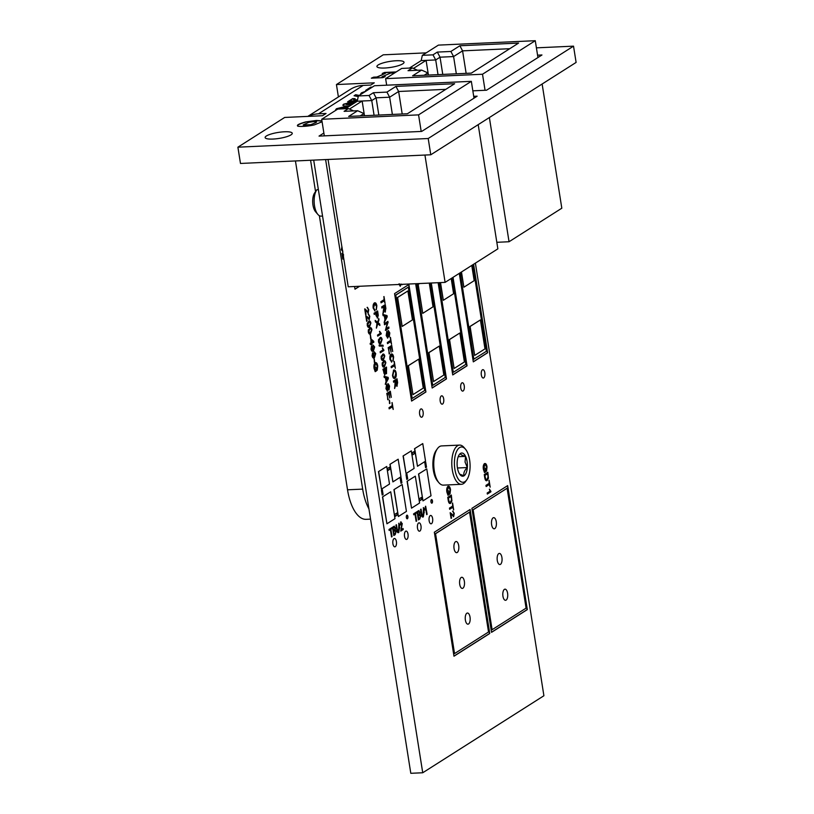 <?xml version="1.0" encoding="UTF-8"?>
<svg xmlns="http://www.w3.org/2000/svg" width="814" height="814" viewBox="0 0 814 814"><rect width="100%" height="100%" fill="white"/><g stroke="black" fill="none" stroke-linecap="round" stroke-linejoin="round"><path stroke-width="1.22" d="M284.412 131.787A13.726 3.022 -9 0 0 265.13 137.576A13.726 3.022 -9 0 0 272.965 139.062A13.726 3.022 -9 0 0 292.257 133.282A13.726 3.022 -9 0 0 284.412 131.787M396.204 60.745A13.726 3.022 -9 0 0 376.923 66.534A13.726 3.022 -9 0 0 384.757 68.02A13.726 3.022 -9 0 0 404.039 62.23A13.726 3.022 -9 0 0 396.204 60.745M370.553 519.129L366.127 519.332A40.222 17.776 -92.6 0 1 347.527 489.804L295.441 160.948M348.626 106.705L344.342 106.736L336.497 108.72L335.663 109.707L336.07 110.144M355.779 102.167L351.485 102.188L343.64 104.172L342.806 105.159L344.047 105.891L349.44 106.196M357.55 99.817L353.51 99.695L355.118 98.677L352.706 98.606L347.619 101.842L350.01 101.923L351.587 100.916L357.275 101.089M359.218 95.431L355.677 94.719L354.059 95.757L358.241 96.591M365.801 91.239L361.497 92.827L360.663 93.814L361.07 94.251M372.222 87.169L370.767 87.129L365.679 90.364L367.124 90.405M321.937 120.869L316.31 120.472L305.616 121.927C298.616 123.952 296.103 125.336 298.077 126.078C298.84 126.73 307.326 126.577 314.397 124.857L322.079 121.785M297.456 125.59L298.077 126.078M382.845 77.656L385.195 76.638L381.98 76.781L390.517 73.097L393.742 72.945L396.062 71.937L384.564 72.456L382.214 73.474L385.398 73.331L376.892 77.015L373.667 77.167L371.347 78.175L382.845 77.656M323.87 133.028L319.037 136.101L421.693 131.42L477.136 96.184L473.707 96.337M472.842 90.832L486.538 90.212L541.961 54.986L537.576 55.189M426.2 52.859L383.221 54.823L336.436 84.554L374.277 82.825L370.757 85.063L363.186 85.409L318.478 113.828L326.038 113.482L322.517 115.72L284.676 117.45L237.892 147.181L428.205 138.512L573.524 46.154L536.406 47.843M237.892 147.181L240.476 163.451L430.779 154.782L576.109 62.424L573.524 46.154M338.4 96.958L336.436 84.554M428.205 138.512L430.779 154.782M318.478 113.828A33.781 29.375 -122.4 0 0 308.191 116.371M307.824 116.392L350.224 89.448A33.781 29.375 57.6 0 1 363.186 85.409M368.935 508.903A40.222 17.776 -92.6 0 1 362.668 489.112L319.363 215.7M315.547 191.626L310.582 160.256M385.398 73.331L376.923 77.218L371.906 78.154M395.533 72.171L384.595 72.67L382.784 73.453M384.656 76.872L381.98 76.781M321.968 121.072L316.341 120.675L305.616 121.927M305.647 122.131C298.657 124.166 296.133 125.549 298.107 126.292M303.235 125.03L305.749 125.539L311.304 124.664L316.575 122.019M311.263 124.461L315.964 122.599L316.585 121.907L314.062 121.51L308.669 122.354L303.184 124.939L311.304 124.664M371.906 87.363L370.808 87.332L366.025 90.374M365.303 91.565L360.694 93.915M358.984 95.584L355.718 94.933L354.324 95.808M354.802 98.87L352.737 98.809L347.954 101.852M357.509 100.02L353.51 99.695M355.474 102.361L351.526 102.401L343.681 104.385L342.847 105.26M346.255 104.477L351.088 105.148M353.764 103.449L346.388 104.121L351.424 104.935M348.331 106.899L344.373 106.939L336.528 108.923L335.694 109.809M346.611 107.987L342.501 107.987L339.082 109.005M406.837 515.231A1.821 0.804 87.4 0 0 406.328 517.246A1.821 0.804 87.4 0 0 407.204 518.803A1.821 0.804 87.4 0 0 407.397 518.742A1.821 0.804 87.4 0 0 407.906 516.717A1.821 0.804 87.4 0 0 407.041 515.16A1.821 0.804 87.4 0 0 406.837 515.231M407.102 518.793A1.821 0.804 87.4 0 0 407.204 518.752A1.821 0.804 87.4 0 0 407.722 516.839A1.821 0.804 87.4 0 0 406.939 515.181M431.44 499.593A1.821 0.804 87.4 0 0 430.921 501.617A1.821 0.804 87.4 0 0 431.796 503.174A1.821 0.804 87.4 0 0 431.99 503.113A1.821 0.804 87.4 0 0 432.499 501.088A1.821 0.804 87.4 0 0 431.634 499.531A1.821 0.804 87.4 0 0 431.44 499.593M431.705 503.164A1.821 0.804 87.4 0 0 431.796 503.123A1.821 0.804 87.4 0 0 432.315 501.21A1.821 0.804 87.4 0 0 431.532 499.552M394.007 538.624A4.182 1.852 87.4 0 0 392.836 543.253A4.182 1.852 87.4 0 0 394.841 546.835A4.182 1.852 87.4 0 0 395.289 546.682A4.182 1.852 87.4 0 0 396.459 542.053A4.182 1.852 87.4 0 0 394.454 538.471A4.182 1.852 87.4 0 0 394.007 538.624M405.637 531.237A4.182 1.852 87.4 0 0 404.466 535.866A4.182 1.852 87.4 0 0 406.461 539.438A4.182 1.852 87.4 0 0 406.919 539.295A4.182 1.852 87.4 0 0 408.089 534.666A4.182 1.852 87.4 0 0 406.084 531.084A4.182 1.852 87.4 0 0 405.637 531.237M420.736 409.035A4.182 1.852 87.4 0 0 419.566 413.665A4.182 1.852 87.4 0 0 421.56 417.246A4.182 1.852 87.4 0 0 422.008 417.094A4.182 1.852 87.4 0 0 423.178 412.464A4.182 1.852 87.4 0 0 421.184 408.893A4.182 1.852 87.4 0 0 420.736 409.035M441.3 395.97A4.182 1.852 87.4 0 0 440.13 400.6A4.182 1.852 87.4 0 0 442.134 404.171A4.182 1.852 87.4 0 0 442.582 404.029A4.182 1.852 87.4 0 0 443.752 399.399A4.182 1.852 87.4 0 0 441.748 395.818A4.182 1.852 87.4 0 0 441.3 395.97M461.874 382.895A4.182 1.852 87.4 0 0 460.704 387.525A4.182 1.852 87.4 0 0 462.698 391.107A4.182 1.852 87.4 0 0 463.146 390.954A4.182 1.852 87.4 0 0 464.316 386.324A4.182 1.852 87.4 0 0 462.321 382.743A4.182 1.852 87.4 0 0 461.874 382.895M482.437 369.821A4.182 1.852 87.4 0 0 481.267 374.45A4.182 1.852 87.4 0 0 483.272 378.032A4.182 1.852 87.4 0 0 483.719 377.879A4.182 1.852 87.4 0 0 484.89 373.25A4.182 1.852 87.4 0 0 482.885 369.668A4.182 1.852 87.4 0 0 482.437 369.821M455.535 541.717A5.576 2.462 87.4 0 0 453.968 547.893A5.576 2.462 87.4 0 0 456.634 552.665A5.576 2.462 87.4 0 0 457.234 552.472A5.576 2.462 87.4 0 0 458.791 546.296A5.576 2.462 87.4 0 0 456.125 541.524A5.576 2.462 87.4 0 0 455.535 541.717M461.192 577.472A5.576 2.462 87.4 0 0 459.635 583.648A5.576 2.462 87.4 0 0 462.301 588.42A5.576 2.462 87.4 0 0 462.891 588.227A5.576 2.462 87.4 0 0 464.458 582.051A5.576 2.462 87.4 0 0 461.792 577.279A5.576 2.462 87.4 0 0 461.192 577.472M466.86 613.227A5.576 2.462 87.4 0 0 465.293 619.403A5.576 2.462 87.4 0 0 467.958 624.175A5.576 2.462 87.4 0 0 468.559 623.982A5.576 2.462 87.4 0 0 470.116 617.806A5.576 2.462 87.4 0 0 467.45 613.034A5.576 2.462 87.4 0 0 466.86 613.227M504.415 589.356A5.576 2.462 87.4 0 0 502.859 595.533A5.576 2.462 87.4 0 0 505.525 600.305A5.576 2.462 87.4 0 0 506.115 600.111A5.576 2.462 87.4 0 0 507.682 593.935A5.576 2.462 87.4 0 0 505.016 589.163A5.576 2.462 87.4 0 0 504.415 589.356M498.758 553.601A5.576 2.462 87.4 0 0 497.191 559.778A5.576 2.462 87.4 0 0 499.857 564.55A5.576 2.462 87.4 0 0 500.457 564.356A5.576 2.462 87.4 0 0 502.014 558.18A5.576 2.462 87.4 0 0 499.348 553.408A5.576 2.462 87.4 0 0 498.758 553.601M493.091 517.846A5.576 2.462 87.4 0 0 491.534 524.023A5.576 2.462 87.4 0 0 494.2 528.795A5.576 2.462 87.4 0 0 494.79 528.601A5.576 2.462 87.4 0 0 496.357 522.425A5.576 2.462 87.4 0 0 493.691 517.653A5.576 2.462 87.4 0 0 493.091 517.846M418.599 522.995A4.182 1.852 87.4 0 0 417.429 527.625A4.182 1.852 87.4 0 0 419.434 531.206A4.182 1.852 87.4 0 0 419.882 531.054A4.182 1.852 87.4 0 0 421.052 526.424A4.182 1.852 87.4 0 0 419.057 522.842A4.182 1.852 87.4 0 0 418.599 522.995M430.23 515.608A4.182 1.852 87.4 0 0 429.059 520.238A4.182 1.852 87.4 0 0 431.064 523.809A4.182 1.852 87.4 0 0 431.512 523.667A4.182 1.852 87.4 0 0 432.682 519.037A4.182 1.852 87.4 0 0 430.677 515.455A4.182 1.852 87.4 0 0 430.23 515.608M398.728 523.31L399.46 527.96L398.768 532.498C397.751 533.089 397.069 532.193 396.723 529.812L395.97 525.061L396.469 524.745L397.212 529.446L398.555 531.461L398.901 523.199L399.654 527.95L398.188 532.712M390.893 529.334L392.043 536.65L391.544 536.975L390.384 529.66L389.143 530.443L388.99 529.487L391.972 527.594L392.124 528.551L390.7 529.344L392.043 536.65M423.311 507.682L424.053 512.332L423.361 516.87C422.334 517.46 421.652 516.575 421.306 514.194L420.553 509.432L421.062 509.116L421.805 513.817L423.148 515.832L423.494 507.57L424.247 512.321L422.781 517.083M415.476 513.705L416.636 521.021L416.127 521.347L414.977 514.031L413.736 514.814L413.583 513.868L416.565 511.965L416.717 512.922L415.282 513.715L416.636 521.021M374.745 362.159L374.226 358.872L374.318 362.311M372.863 345.044L374.471 346.978L373.412 350.987C372.374 351.892 371.571 351.261 371.021 349.114L371.55 346.103L371.438 348.901L373.087 350.03L372.303 348.29L373.056 345.034L374.664 346.968L373.412 350.987L372.507 351.333M372.385 350.264L373.005 350.091M370.94 338.095L370.421 334.808L370.512 338.258M368.62 321.377C369.597 320.492 370.35 321.042 370.879 323.026L369.505 326.994C368.528 327.869 367.775 327.32 367.246 325.335L367.287 323.158L369.525 321.031M369.424 321.042L370.685 323.036L369.505 326.994L368.6 327.33M367.287 307.397L368.742 309.574L368.182 312.902L365.384 310.012L365.608 314.652L364.703 308.923L368.009 311.843L368.325 309.808L367.521 307.346M367.094 307.407L368.549 309.585L367.908 312.993M389.937 403.368L389.407 400.081L389.499 403.53M388.237 384.757L387.495 391.147L385.938 388.675L386.65 384.218L386.345 388.359L387.291 389.998L388.105 383.648L389.56 386.05L389.021 389.947L389.153 386.355L388.319 384.788L388.054 385.317L388.136 389.123L387.271 391.229M385.561 372.924L384.768 375.04L382.926 369.322L386.497 367.053L386.528 373.677L385.561 372.924L384.686 375.122M386.324 367.165L386.335 373.748M382.509 354.426C383.486 353.541 384.239 354.09 384.768 356.084L383.394 360.042C382.417 360.928 381.664 360.368 381.145 358.384L381.176 356.206L383.425 354.08M383.313 354.09L384.574 356.094L383.394 360.042L382.488 360.388M383.201 346.204L379.243 346.042L379.08 345.055L383.048 345.217L383.201 346.204M381.135 333.191L381.247 333.872L377.676 336.151L377.503 335.093L380.291 333.323L379.426 331.532L381.247 333.872M377.442 311.09L378.093 315.425L377.604 317.999L376.027 315.598L375.702 313.492L374.226 314.428L374.043 313.258L377.625 310.979L378.286 315.415L377.289 318.101M396.845 378.907L397.13 386.192L395.787 384.432L394.617 388.512L395.228 381.217L393.63 382.234L393.437 381.074L397.018 378.795L397.619 382.58L396.876 386.284M394.495 365.71L391.331 367.714L391.137 366.554L394.302 364.54L394.261 361.416L395.36 368.304L394.495 365.71L391.31 367.613M389.57 353.785L388.156 347.69L391.727 345.411L392.704 351.556L391.503 346.845L390.405 347.537L391.137 352.208L389.987 347.802L388.756 348.585L389.143 353.937M388.482 331.644L387.739 338.034L386.182 335.561L386.894 331.105L386.589 335.246L387.535 336.884L388.349 330.535L389.804 332.936L389.265 336.833L389.397 333.241L388.563 331.674L388.298 332.204L388.37 336.009L387.515 338.105M384.34 315.954L383.089 315.679L382.885 314.438L387.006 315.567L387.21 316.86L384.167 322.537L384.92 319.617L384.34 315.954M384.218 300.844L381.054 302.849L380.871 301.689L384.035 299.674L383.994 296.55L385.083 303.439L384.218 300.844L381.033 302.747M452.808 507.275L449.643 509.289L449.46 508.119L452.625 506.105L452.584 502.981L453.673 509.869L452.808 507.275L449.633 509.177M447.975 486.436C449.186 485.856 450.03 486.914 450.518 489.611L450.03 493.844L450.101 489.855L448.941 487.464L448.178 487.586L447.262 491.676L448.036 493.976L448.718 493.549L448.748 490.842L449.318 494.444L447.995 495.288L446.866 492.032C446.469 489.265 446.845 487.393 447.975 486.436L448.534 486.243M448.941 487.464L447.985 487.596L447.262 491.676M489.316 484.534L486.151 486.548L485.968 485.378L489.133 483.374L489.092 480.25L490.181 487.138L489.316 484.534L486.141 486.446M484.483 463.695C485.693 463.115 486.538 464.173 487.026 466.87L486.538 471.103L486.609 467.114L485.449 464.723L484.686 464.845L483.77 468.935L484.544 471.235L485.225 470.807L485.256 468.101L485.826 471.713L484.503 472.547L483.374 469.302C482.977 466.524 483.353 464.662 484.483 463.695L485.042 463.502M485.449 464.723L484.493 464.855L483.77 468.935M342.847 251.384L341.269 249.766L341.961 246.815M342.195 247.944L341.697 249.552L342.633 250.244L341.504 249.552L342.44 250.244L341.504 249.552L342.063 247.955M471.896 508.343L491.534 632.346L527.309 609.615L507.671 485.612L471.896 508.343M434.34 532.214L453.978 656.216L489.753 633.485L470.105 509.483L434.34 532.214M415.649 283.72L432.173 388.013L446.479 378.917L431.288 283.007M459.289 273.362L473.31 361.864L487.617 352.767L473.595 264.265M438.125 282.702L452.737 374.939L467.043 365.842L453.032 277.34M425.905 391.992L408.882 284.513L394.576 293.61L411.599 401.078L425.905 391.992L408.709 284.625M387.708 468.355L388.034 470.421L389.906 469.23L389.58 467.165L387.708 468.355M382.193 495.065L383.089 494.495L382.336 489.743L381.44 490.313L382.193 495.065M394.973 514.245L395.299 516.31L397.181 515.109L396.856 513.044L394.973 514.245M401.109 477.808L400.213 478.378L401.007 483.333L401.902 482.773L401.109 477.808M406.786 479.436L407.682 478.866L406.929 474.114L406.033 474.684L406.786 479.436M412.301 452.726L412.627 454.792L414.509 453.602L414.173 451.536L412.301 452.726M425.702 462.179L424.816 462.749L425.6 467.704L426.495 467.134L425.702 462.179M419.566 498.606L419.892 500.681L421.774 499.481L421.449 497.415L419.566 498.606M354.568 286.497L354.996 289.194L359.635 286.274M393.935 489.652L398.382 516.514L406.43 511.396L402.177 484.523L393.935 489.652L402.177 484.523M418.528 474.023L422.975 500.885L431.023 495.767L426.77 468.895L418.528 474.023L426.77 468.895M389.926 464.336L392.897 481.888L400.946 476.78L398.168 459.208L389.926 464.336L398.168 459.208M414.519 448.707L417.49 466.259L425.539 461.151L422.761 443.579L414.519 448.707L422.761 443.579M475.386 263.136L543.905 695.746L422.731 772.761L325.61 159.575M403.072 455.982L406.044 473.534L414.092 468.426L411.314 450.854L403.072 455.982L411.314 450.854M378.479 471.611L381.451 489.163L389.499 484.055L386.721 466.483L378.479 471.611L386.721 466.483M407.081 481.298L411.528 508.16L419.576 503.042L415.323 476.17L407.081 481.298L415.323 476.17M382.488 496.927L386.935 523.789L394.983 518.671L390.73 491.798L382.488 496.927L390.73 491.798M343.528 255.85L342.572 254.477L342.806 259.106L341.9 253.388L343.569 254.701M341.9 253.388L343.376 254.711M487.657 472.405L488.247 478.245L487.189 480.525C486.019 481.227 485.205 480.28 484.747 477.665L484.259 474.572L487.83 472.293L488.441 478.235L486.538 480.759M490.811 491.117L490.923 491.798L487.342 494.067L487.179 493.009L489.967 491.239L489.529 489.183L490.923 491.798M451.149 495.146L451.739 500.986L450.681 503.266C449.511 503.968 448.697 503.021 448.239 500.407L447.751 497.313L451.322 495.034L451.933 500.976L450.03 503.49M452.767 511.151L454.222 513.319L453.663 516.646L450.864 513.766L451.088 518.396L450.183 512.678L453.49 515.598L453.805 513.563L453.001 511.1M450.183 512.678L451.851 513.99M452.574 511.161L454.029 513.329L453.388 516.737M402.33 284.33L401.994 284.778L401.099 284.045L400.183 286.304M400.905 284.055L400.274 286.223L398.891 284.035M399.308 283.811L400.305 285.154L400.692 284.401M385.093 304.721L385.378 312.006L384.045 310.246L382.865 314.316L383.689 308.323L383.486 307.031L381.878 308.048L381.695 306.878L385.266 304.609L385.867 308.394L385.124 312.088M387.261 323.056L384.523 324.796L384.34 323.626L387.922 321.357L386.07 328.714L388.807 326.974L388.99 328.134L385.419 330.413L387.261 323.056L384.513 324.694M390.679 341.646L387.515 343.661L387.332 342.491L390.496 340.486L390.455 337.362L391.544 344.251L390.679 341.646L387.505 343.559M391.178 354.161C392.307 353.551 393.121 354.497 393.62 357L393.101 360.989L393.193 357.204L391.361 355.331L390.344 358.974L391.697 362.118L389.947 359.35C389.611 356.685 390.028 354.955 391.178 354.161L391.768 353.958M391.799 355.158L390.15 358.984L391.636 360.877M391.707 355.158L391.168 355.342M393.447 370.228C394.617 369.566 395.462 370.533 395.98 373.117C396.296 375.763 395.889 377.513 394.78 378.357L394.973 378.347C393.823 378.937 392.999 377.961 392.501 375.427L393.64 370.217C394.81 369.556 395.655 370.523 396.164 373.107C396.479 375.753 396.082 377.503 394.973 378.347L394.414 378.541M393.64 370.217L394.281 369.983M374.42 302.991C375.549 302.37 376.363 303.317 376.851 305.82L376.343 309.808L376.434 306.033L374.603 304.151L373.585 307.794L374.939 310.938L373.188 308.17C372.853 305.515 373.26 303.785 374.42 302.991L375.01 302.777M375.04 303.988L374.409 304.161L373.585 307.794M376.974 323.107L375.407 321.856L375.183 320.411L377.604 322.344L378.825 318.559L378.103 322.741L379.68 324.003L379.914 325.447L377.818 323.779L376.404 328.144L376.974 323.107M379.873 337.779C380.85 336.904 381.603 337.454 382.132 339.438L380.759 343.406C379.782 344.281 379.029 343.732 378.51 341.748L378.541 339.57L380.789 337.444M380.677 337.454L381.939 339.448L380.759 343.406L379.853 343.742M383.77 349.837L383.882 350.519L380.311 352.788L380.138 351.729L382.926 349.959L382.488 347.904L383.882 350.519M383.567 361.101C384.544 360.215 385.297 360.765 385.826 362.759L384.452 366.717C383.475 367.602 382.722 367.053 382.204 365.059L382.234 362.881L384.483 360.755M384.371 360.765L385.633 362.769L384.452 366.717L383.547 367.063M385.47 377.767L384.218 377.482L384.025 376.241L388.136 377.37L388.339 378.673L385.307 384.34L386.05 381.43L385.47 377.767M388.176 399.582L386.752 393.488L390.333 391.219L391.3 397.364L390.099 392.643L389 393.345L389.743 398.005L388.583 393.61L387.352 394.393L387.739 399.745M392.348 406.847L389.184 408.852L389 407.692L392.165 405.677L392.124 402.554L393.213 409.442L392.348 406.847L389.173 408.75M368.345 314.082L369.8 316.249L369.241 319.576L366.442 316.697L366.666 321.327L365.761 315.608L369.068 318.518L369.383 316.493L368.579 314.031M365.761 315.608L367.429 316.921M368.152 314.092L369.607 316.259L368.966 319.668M369.678 328.052C370.655 327.167 371.408 327.716 371.927 329.711L370.563 333.669C369.587 334.554 368.834 333.994 368.304 332.01L368.345 329.833L370.584 327.706M370.482 327.716L371.744 329.711L370.563 333.669L369.658 334.015M371.194 343.884L370.329 344.434L370.156 343.376L371.031 342.816L370.869 338.604L373.86 342.185L371.652 343.589L371.367 344.943L371.194 343.884L370.309 344.332M373.921 351.719L375.529 353.652L374.471 357.661C373.423 358.567 372.629 357.936 372.079 355.789L372.608 352.788L372.497 355.576L374.145 356.705L373.361 354.965L374.114 351.709L375.722 353.642L374.471 357.661L373.555 358.018M373.443 356.939L374.064 356.766M375.183 362.81C376.394 362.23 377.248 363.288 377.727 365.985L377.238 370.217L377.309 366.229L376.16 363.838L375.386 363.96L374.471 368.06L375.254 370.35L375.926 369.922L375.956 367.216L376.526 370.828L375.203 371.662L374.074 368.416C373.687 365.639 374.053 363.777 375.183 362.81L375.742 362.617M376.16 363.838L375.203 363.97L374.471 368.06M418.457 510.765L420.024 512.128L419.77 514.255L420.757 515.801L419.77 519.037L418.376 519.912L417.073 511.65L418.996 510.561M425.539 506.267L426.678 514.641L425.661 508.201L424.939 510.002L424.776 509.025L425.539 506.267M393.864 526.393L395.431 527.757L395.177 529.883L396.164 531.43L395.177 534.656L393.793 535.541L392.48 527.279L394.414 526.19M400.712 522.039L402.248 523.585L401.19 529.67L403.072 528.479L403.235 529.538L400.763 531.115L401.79 523.89L400.854 523.005L399.867 525.152L401.129 521.896M401.007 522.934L400.346 524.959M507.102 488.247L473.117 509.839L492.104 629.71L526.088 608.119L507.102 488.247L472.924 509.849L492.104 629.71M488.532 631.99L469.546 512.118L435.561 533.709L454.548 653.581L488.532 631.99M422.731 772.761L410.805 773.3L313.695 160.114M414.713 448.697L417.49 466.259M403.266 455.972L406.044 473.534M390.12 464.326L392.897 481.888M378.673 471.601L381.451 489.163M418.722 474.013L422.975 500.885M407.275 481.288L411.528 508.16M394.129 489.641L398.382 516.514M382.682 496.916L386.935 523.789M354.985 289.092L359.442 286.284M419.882 500.569L421.581 499.491L421.265 497.527M425.58 467.602L426.302 467.144L425.529 462.291M412.606 454.69L414.316 453.612L414 451.648M406.766 479.334L407.682 478.866M407.488 478.876L406.746 474.226M400.987 483.231L401.709 482.773L400.936 477.92M395.289 516.208L396.988 515.12L396.672 513.156M382.173 494.963L383.089 494.495M382.895 494.505L382.153 489.855M388.013 470.319L389.723 469.24L389.407 467.277M411.579 400.976L425.712 391.992M408.323 287.149L395.604 295.116L412.169 398.443L424.684 390.486L408.323 287.149L395.797 295.106L412.169 398.443M418.691 359.157L408.404 365.69L412.983 394.627L423.27 388.095L418.691 359.157L408.211 365.7L412.983 394.627M407.885 290.954L397.598 297.486L402.187 326.424L412.464 319.892L407.885 290.954L397.405 297.497L402.187 326.424M452.716 374.837L466.849 365.852L452.849 277.452M438.909 282.662L453.306 372.303L465.822 364.346L452.136 277.91M439.102 282.651L453.306 372.303M459.829 333.007L449.542 339.55L454.12 368.477L464.407 361.945L459.829 333.007L449.348 339.56L454.12 368.477M440.516 282.59L443.325 300.285L453.602 293.742L451.19 278.51M443.325 300.285L440.323 282.6M473.29 361.762L487.423 352.777L473.422 264.377M460.012 272.904L473.677 359.239L486.396 351.272L472.7 264.835M460.185 272.792L473.87 359.228M461.477 271.968L463.888 287.21L474.175 280.667L471.764 265.435M480.392 319.943L470.105 326.475L474.694 355.413L484.981 348.87L480.392 319.943L469.922 326.485L474.694 355.413M463.888 287.21L461.304 272.079M432.153 387.902L446.286 378.927L431.094 283.018M416.432 283.689L432.733 385.378L445.258 377.421L430.311 283.058M416.626 283.679L432.733 385.378M419.546 283.547L418.172 284.422L422.751 313.349L433.038 306.817L429.283 283.099M439.255 346.082L428.968 352.625L433.557 381.552L443.844 375.02L439.255 346.082L428.774 352.625L433.557 381.552M422.751 313.349L417.979 284.422L419.352 283.557M453.958 656.115L489.56 633.496L469.932 509.595M469.546 512.118L435.368 533.719L454.548 653.581M491.524 632.244L527.116 609.625L507.498 485.724M341.788 246.937L342.002 247.955M343.264 258.821L342.572 254.477M485.073 468.213L485.826 471.713M485.632 471.713L484.452 472.466M484.289 463.705C485.5 463.125 486.345 464.184 486.833 466.88L487.026 466.87M486.833 466.88L486.345 471.113M485.266 464.733L484.493 464.855L485.266 464.733M483.577 468.945L484.544 471.235M486.996 480.535L486.446 480.748M487.606 473.728L484.666 475.478L485.541 479.243L487.016 479.354L488.044 477.035L487.606 473.728L484.859 475.478L485.724 479.232L487.016 479.354M488.919 480.362L490.181 487.138M490.73 491.809L487.332 493.966M489.336 489.194L490.618 491.127M448.565 490.954L449.318 494.444M449.125 494.454L447.944 495.207M447.781 486.436C448.992 485.866 449.837 486.925 450.325 489.621L450.518 489.611M450.325 489.621L449.837 493.854M448.758 487.474L447.985 487.596L448.758 487.474M447.069 491.687L448.036 493.976M450.488 503.266L449.939 503.49M451.098 496.469L448.158 498.219L449.033 501.984L450.508 502.085L451.536 499.765L451.098 496.469L448.351 498.209L449.216 501.973L450.508 502.085M452.411 503.093L453.673 509.869M451.546 518.111L450.864 513.766M451.668 514L453.296 515.598M399.114 283.821L400.112 285.154M383.821 296.662L385.083 303.439M383.964 311.019L384.045 310.246M383.77 311.029L383.628 312.24M383.435 312.25L382.814 313.96M381.858 307.946L383.486 307.031M384.076 309.167L385.185 310.846L385.042 306.033L383.699 306.776L384.991 310.856M385.042 306.033L383.893 306.766L384.269 309.157M382.895 314.499L387.006 315.567M386.813 315.578L387.21 316.86M387.016 316.87L384.127 322.263M384.808 316.056L385.083 318.996L386.691 316.473L384.808 316.056L385.276 318.996M387.749 321.469L388.115 322.598M387.922 322.598L386.07 328.714M388.634 327.086L388.99 328.134M388.807 328.144L385.398 330.311M386.721 331.257L387.077 332.275M386.884 332.285L386.589 335.246M386.396 335.256L387.342 336.894M388.156 330.545L389.804 332.936M389.611 332.946L389.072 336.843M390.282 337.474L391.544 344.251M391.554 345.523L392.704 351.556M390.405 347.537L391.503 346.845M390.211 347.547L391.137 352.208M388.756 348.585L389.987 347.802M388.563 348.596L389.377 353.795M391.503 362.098L391.554 360.877M390.985 354.171C392.114 353.561 392.928 354.507 393.427 357L393.62 357M393.427 357L392.908 360.999M394.088 361.528L395.36 368.304M394.322 371.174L393.63 371.388L392.714 375.173C393.111 377.045 393.742 377.716 394.597 377.187M392.714 375.173L392.908 375.162C393.304 377.035 393.935 377.706 394.79 377.177L394.18 377.36M394.79 377.177L395.757 373.372C395.35 371.438 394.698 370.767 393.813 371.388L392.908 375.162M394.23 371.174L393.63 371.388M395.716 385.215L395.787 384.432M395.523 385.215L395.38 386.426M395.187 386.436L394.566 388.146M393.61 382.132L395.228 381.217M395.828 383.353L396.937 385.032L396.794 380.23L395.451 380.962L396.744 385.042M396.794 380.23L395.645 380.952L396.021 383.353M373.392 307.804L374.786 309.707M374.827 309.696L374.745 310.928M374.226 303.001C375.356 302.381 376.17 303.327 376.658 305.83L376.851 305.82M376.658 305.83L376.149 309.819M374.949 303.978L374.409 304.161M374.216 314.316L375.702 313.492M376.251 315.344L377.401 316.839L377.391 312.413L375.915 313.237L377.208 316.849M377.391 312.413L376.109 313.227L376.444 315.333M375.203 320.594L377.604 322.344M378.693 318.966L379.049 319.983M378.856 319.983L378.103 322.741M377.91 322.751L379.68 324.003M379.487 324.013L379.69 325.274M376.343 327.757L377.818 323.779M381.054 333.882L377.655 336.05M379.66 331.278L380.952 333.201M380.565 343.406L379.762 343.742M378.724 341.493L380.596 342.338L381.715 339.692L381.278 338.634L379.853 338.848L381.084 338.644L379.853 338.848L378.724 341.493L380.403 342.348M380.596 342.338L379.66 342.674M381.278 338.634L380.036 338.848L378.917 341.483M379.08 345.065L383.048 345.217M382.855 345.228L383.007 346.204M383.689 350.529L380.291 352.686M382.295 347.914L383.587 349.847M383.201 360.053L382.397 360.388M381.359 358.129L383.231 358.984L384.35 356.329L383.913 355.28L382.488 355.494L383.72 355.291L382.488 355.494L381.359 358.129L383.038 358.994M383.231 358.984L382.295 359.32M383.913 355.28L382.672 355.484L381.552 358.119M384.259 366.727L383.455 367.063M382.417 364.804L384.289 365.659L385.409 363.013L384.971 361.955L383.547 362.169L384.778 361.965L383.547 362.169L382.417 364.804L384.096 365.669M384.289 365.659L383.353 365.995M384.971 361.955L383.73 362.159L382.611 364.794M383.791 373.036L384.778 373.86L384.757 369.444L383.333 370.238L384.584 373.87M386.274 368.477L384.981 369.19L385.48 372.018L386.304 372.547L386.274 368.477L385.175 369.18L386.304 372.547M384.757 369.444L383.526 370.228L383.984 373.026M384.035 376.302L388.136 377.37M387.942 377.381L388.339 378.673M388.146 378.673L385.266 384.076M385.948 377.869L386.212 380.81L387.83 378.286L385.948 377.869L386.406 380.799M386.477 384.371L386.833 385.388M386.64 385.398L386.345 388.359M386.151 388.37L387.098 390.008M387.912 383.659L389.56 386.05M389.367 386.06L388.827 389.957M390.15 391.331L391.3 397.364M389 393.345L390.099 392.643M388.807 393.355L389.743 398.005M387.352 394.393L388.583 393.61M387.159 394.403L387.983 399.593M389.234 400.193L389.743 403.378M391.951 402.665L393.213 409.442M366.066 314.357L365.384 310.012M364.845 308.852L366.371 310.246M366.188 310.246L367.816 311.854M367.124 321.042L366.442 316.697M367.246 316.931L368.874 318.528M369.312 327.004L368.508 327.33M367.47 325.081L369.342 325.926L370.462 323.28L370.024 322.232L368.589 322.446L369.831 322.232L368.589 322.446L367.47 325.081L369.149 325.936M369.342 325.926L368.406 326.272M370.024 322.232L368.783 322.436L367.663 325.071M370.37 333.679L369.566 334.015M368.528 331.756L370.401 332.611L371.52 329.955L371.082 328.907L369.648 329.121L370.889 328.917L369.648 329.121L368.528 331.756L370.207 332.611M370.401 332.611L369.464 332.946M371.082 328.907L369.841 329.11L368.722 331.746M370.238 334.92L370.746 338.105M370.746 338.685L373.728 341.341M373.534 341.351L373.86 342.185M373.667 342.195L371.652 343.589M371.469 343.6L371.825 344.648M371.082 339.947L371.296 342.541L372.863 341.656L371.082 339.947L371.489 342.531M371.398 346.286L371.764 347.14M371.571 347.14L371.438 348.901M371.245 348.901L372.812 350.091M373.219 350.997L372.405 351.333M373.341 346.042L372.568 348.341L373.595 349.593M372.568 348.341L373.443 349.664M373.005 346.123L372.761 348.331M373.789 349.582L374.277 347.405L373.25 346.031M372.456 352.961L372.822 353.815M372.629 353.825L372.497 355.576M372.303 355.586L373.87 356.776M374.277 357.672L373.463 358.007M374.399 352.716L373.626 355.016L374.654 356.267M373.626 355.016L374.501 356.339M374.064 352.798L373.819 355.016M374.837 356.267L375.335 354.08L374.308 352.706M374.053 358.984L374.552 362.159M375.783 367.328L376.526 370.828M376.333 370.838L375.152 371.581M375 362.82C376.2 362.24 377.055 363.298 377.533 365.995L377.727 365.985M377.533 365.995L377.045 370.228M375.966 363.848L375.203 363.97L375.966 363.848M374.277 368.06L375.254 370.35M413.716 514.713L414.977 514.031M416.392 512.077L416.717 512.922M416.524 512.932L415.282 513.715M418.264 510.775L419.831 512.138L419.576 514.265L420.563 515.811L419.576 519.037L418.365 519.81M419.505 515.069L418.091 515.791L418.538 518.65L419.943 517.826L420.248 516.107L419.118 515.252L418.284 515.781L418.732 518.64M418.874 511.609L417.531 512.291L417.938 514.835L419.352 513.939L419.536 512.555L418.447 511.823L417.724 512.281L418.131 514.824M418.783 511.599L418.254 511.833M420.879 509.228L421.611 513.827L422.954 515.842M425.651 506.196L427.136 514.346M424.745 510.012L425.661 508.201M389.133 530.341L390.384 529.66M391.799 527.706L392.124 528.551M391.931 528.561L390.7 529.344M393.681 526.404L395.238 527.767L394.983 529.883L395.97 531.43L394.983 534.666L393.773 535.439M394.912 530.697L393.498 531.42L393.956 534.279L395.35 533.455L395.655 531.725L394.525 530.87L393.691 531.41L394.139 534.269M394.281 527.238L392.948 527.92L393.345 530.463L394.759 529.568L394.943 528.184L393.854 527.452L393.131 527.91L393.538 530.453M394.2 527.228L393.671 527.462M396.296 524.847L397.018 529.446L398.361 531.471M400.519 522.049L402.055 523.595L401.19 529.67M402.889 528.591L403.235 529.538M403.042 529.548L400.742 531.013M385.633 78.643L482.509 74.237L535.276 40.7L438.39 45.116L422.324 55.332L432.987 54.843L437.322 52.086L450.875 51.465L459.869 45.757L518.589 43.081L471.326 73.118L412.606 75.794L421.591 70.085L408.038 70.696L412.372 67.938L401.709 68.427L385.633 78.643L386.67 85.195M422.324 55.332L421.184 60.602L409.422 68.081M535.276 40.7L537.942 57.54M542.134 84.015L561.813 208.211L509.045 241.738L496.825 242.297M482.509 74.237L485.052 90.273M489.377 117.552L509.045 241.738M428.225 75.081L427.879 72.904L424.155 75.264M428.418 75.071L426.088 60.378L413.431 68.417M438.024 74.634L435.704 59.941L421.184 60.602M442.765 74.42L440.038 57.184L435.704 59.941L432.987 54.843M456.318 73.799L453.591 56.563L440.038 57.184L437.322 52.086M466.137 73.352L462.576 50.855L453.591 56.563L450.875 51.465M509.747 48.708L462.576 50.855L459.869 45.757M417.551 70.269L412.372 67.938M427.879 72.904L421.591 70.085M321.693 119.282L418.569 114.876L471.337 81.339L374.45 85.745L358.374 95.96L369.047 95.482L373.382 92.725L386.935 92.104L395.919 86.396L454.65 83.72L407.387 113.757L348.657 116.433L357.651 110.724L344.098 111.335L348.433 108.577L337.759 109.066L321.693 119.282L324.318 135.857M358.374 95.96L357.244 101.231L345.472 108.71M328.052 159.463L348.219 286.793L445.105 282.377L497.863 248.85L478.194 124.654M318.366 189.642L316.911 189.713A14.103 6.237 87.4 0 0 316.758 189.916A14.103 6.237 87.4 0 0 314.163 202.32A14.103 6.237 87.4 0 0 317.877 214.438L315.567 211.742A10.887 4.813 -92.6 0 1 314.54 193.06L316.646 190.079M322.548 216.056L321.092 216.127A14.103 6.237 87.4 0 1 321.031 216.127L322.548 216.056M317.877 214.438A14.103 6.237 87.4 0 0 321.031 216.127M471.337 81.339L474.002 98.179M418.569 114.876L421.194 131.441M424.939 155.057L445.105 282.377M364.275 115.72L363.939 113.543L360.215 115.903M364.469 115.71L362.149 101.007L349.491 109.056M374.084 115.273L371.754 100.57L357.244 101.231M378.825 115.059L376.099 97.822L371.754 100.57L369.047 95.482M392.379 114.438L389.641 97.202L376.099 97.822L373.382 92.725M402.197 113.991L398.636 91.494L389.641 97.202L386.935 92.104M445.807 89.337L398.636 91.494L395.919 86.396M353.612 110.908L348.433 108.577M363.939 113.543L357.651 110.724M438.98 482.783L437.576 481.135A17.664 7.804 -92.6 0 1 433.353 470.288A17.664 7.804 -92.6 0 1 436.172 450.427L437.433 448.656A19.628 8.679 87.4 0 0 434.289 470.726A19.628 8.679 87.4 0 0 438.98 482.783A19.628 8.679 87.4 0 0 443.365 485.134L461.385 484.31A19.628 8.679 -92.6 0 1 452.309 469.902A19.628 8.679 -92.6 0 1 459.595 445.095A19.628 8.679 -92.6 0 1 463.98 447.446L465.394 449.094A17.664 7.804 87.4 0 0 456.878 450.814A17.664 7.804 87.4 0 0 454.884 469.302A17.664 7.804 87.4 0 0 466.788 479.802A17.664 7.804 87.4 0 0 469.617 459.941A17.664 7.804 87.4 0 0 465.394 449.094M459.595 445.095L441.585 445.919A19.628 8.679 87.4 0 0 437.433 448.656M467.083 461.548A11.61 5.128 87.4 0 0 465.557 456.369A11.61 5.128 87.4 0 0 460.48 453.439A11.61 5.128 87.4 0 0 459.259 454.65A11.61 5.128 87.4 0 0 457.173 461.691A11.61 5.128 87.4 0 0 458.943 472.883A11.61 5.128 87.4 0 0 460.185 474.837A11.61 5.128 87.4 0 0 464.021 475.814A11.61 5.128 87.4 0 0 467.328 467.551A11.61 5.128 87.4 0 0 467.083 461.548M459.635 474.114L464.021 475.814C463.298 473.168 464.397 470.411 467.328 467.551L465.048 462.026L465.557 456.369C462.057 455.484 460.368 454.507 460.48 453.439M466.788 479.802L465.537 481.573A19.628 8.679 -92.6 0 1 461.385 484.31M457.458 467.999L467.328 467.551M458.201 456.705L465.557 456.369M347.527 489.804L362.668 489.112M315.801 191.27L316.758 189.916"/></g></svg>
